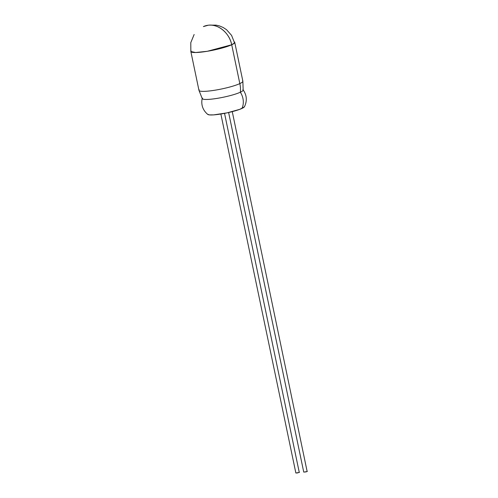 <?xml version="1.0" encoding="UTF-8"?>
<svg xmlns="http://www.w3.org/2000/svg" width="498" height="498" viewBox="0 0 498 498"><rect width="100%" height="100%" fill="white"/><g stroke="black" fill="none" stroke-linecap="round" stroke-linejoin="round"><path stroke-width="0.75" d="M228.626 112.517L303.749 472.11L307.154 471.55L232.261 111.639M220.863 114.017L295.862 473.019L299.267 472.453L224.548 113.37M234.247 41.844A22.422 3.262 168.2 0 1 234.745 42.355A22.422 3.262 168.2 0 1 231.713 44.764A22.422 3.262 168.2 0 1 207.342 51.275A22.422 3.262 168.2 0 1 190.846 51.524L198.963 90.368A22.422 3.262 -11.8 0 0 215.46 90.126A22.422 3.262 -11.8 0 0 239.831 83.608L231.713 44.764A22.422 18.762 -114.8 0 0 208.257 25.224A22.422 18.762 -114.8 0 0 203.402 26.581L208.257 25.224C218.305 23.761 229.553 33.129 231.713 44.764L207.342 51.275L195.652 52.52L190.846 51.524A22.422 3.262 168.2 0 1 191.101 50.858M202.717 99.034A20.928 3.044 -11.8 0 0 219.574 97.957A20.928 3.044 -11.8 0 0 240.341 92.223A23.338 19.528 -114.8 0 0 239.831 83.608A22.422 3.262 168.2 0 1 216.941 89.87A22.422 3.262 168.2 0 1 199.268 90.767A22.422 3.262 168.2 0 1 199.206 89.715M208.32 114.696A18.887 2.745 -11.8 0 0 223.807 113.507A18.887 2.745 -11.8 0 0 241.96 108.439A15.581 13.041 -114.8 0 0 240.341 92.223A20.928 3.044 168.2 0 1 218.28 98.187A20.928 3.044 168.2 0 1 202.288 98.729A20.928 3.044 168.2 0 1 202.325 98.044M244.344 106.921L239.824 109.323L227.076 112.859L213.71 114.882L209.372 114.895L207.566 114.204M242.85 89.578A20.928 3.044 168.2 0 1 240.341 92.223A15.581 13.041 65.2 0 1 241.96 108.439A18.887 2.745 -11.8 0 0 244.506 106.373M242.532 80.788A22.422 3.262 168.2 0 1 239.831 83.608A23.338 19.528 65.2 0 1 240.341 92.223A20.928 3.044 -11.8 0 0 243.043 89.74M194.145 34.493L190.784 42.666L190.846 51.524A22.422 3.262 -11.8 0 0 207.342 51.275A22.422 3.262 -11.8 0 0 231.713 44.764L239.831 83.608A22.422 3.262 -11.8 0 0 242.862 81.199L234.745 42.355M299.466 472.204L297.437 472.963L295.88 472.963M307.347 471.295L306.033 471.905L303.761 472.06M234.502 43.009L234.377 42.43A22.049 3.206 168.2 0 1 231.695 44.664A22.049 3.206 -11.8 0 0 234.377 42.43L231.57 35.377L226.54 29.699L223.141 27.471L219.525 25.946L216.157 25.149L209.59 25.124M202.263 98.691L198.963 90.356M207.747 114.428C202.761 110.133 200.912 104.761 202.2 98.311M244.443 106.765C247.294 100.826 246.84 95.162 243.074 89.777M243.167 90.144L242.856 81.186M202.561 98.405L202.456 98.884"/></g></svg>

